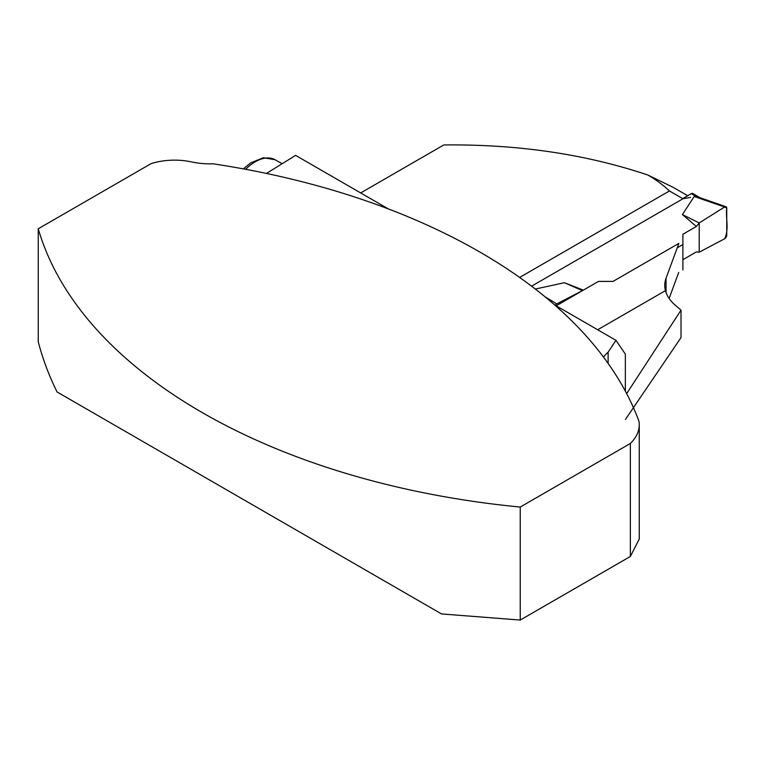 <?xml version="1.0" encoding="UTF-8"?>
<svg xmlns="http://www.w3.org/2000/svg" width="765" height="765" viewBox="0 0 765 765"><rect width="100%" height="100%" fill="white"/><g stroke="black" fill="none" stroke-linecap="round" stroke-linejoin="round"><path stroke-width="1.15" d="M520.238 507.052A586.698 338.723 0 0 1 38.25 228.773L151.116 163.614A48.692 28.114 180 0 1 191.518 161.912A53.56 30.925 0 0 0 213.091 163.815A586.698 338.723 180 0 1 638.947 421.238A63.294 36.538 0 0 1 639.253 424.795A63.294 36.538 0 0 1 630.35 443.48L520.238 507.052L520.238 620.052L630.35 556.48L630.35 443.48M38.25 228.773L38.25 341.783C42.706 358.861 48.97 375.586 57.059 391.957L441.539 613.941L520.238 620.052M639.244 539.048L630.35 556.48M687.706 195.735L673.372 187.463L648.079 175.099C585.904 154.176 517.809 144.126 443.796 144.948L360.678 192.933M690.546 197.38L682.973 198.766L531.57 286.177M648.079 175.099C656.332 179.966 663.456 185.254 669.442 190.954L519.626 277.446M388.41 208.95L295.615 155.371L266.44 173.435M625.435 419.421L681.013 337.604L681.013 310.16L675.485 305.417C670.236 300.894 666.889 295.959 665.454 290.624A59.402 34.291 0 0 1 664.747 285.345A59.402 34.291 0 0 1 666.047 278.221L678.861 243.394L613.033 281.405L598.469 281.405L556.193 305.818M626.669 393.612L681.013 310.16M597.666 329.763L665.454 290.624M608.127 363.423L608.127 352.168L615.988 340.339L625.349 354.09L625.349 391.135M669.126 298.465L678.727 272.407M608.127 352.168A59.402 34.291 0 0 0 603.518 357.092M615.988 340.339L554.587 304.891M700.243 197.81L692.784 193.497A2.917 1.683 120 0 0 691.321 193.65L682.715 198.613M583.36 290.126L564.398 282.715L535.309 289.046M677.235 247.822L682.887 244.561L682.887 234.253L696.36 226.478L682.418 214.583L694.218 196.481L699.009 197.38L725.975 206.722A2.917 1.683 120 0 0 724.598 206.999L694.218 196.481M682.887 259.698L696.36 251.924L699.21 252.173L699.21 222.94L696.36 226.478M699.21 252.173L724.598 238.795C729.408 229.06 725.469 218.264 726.75 208.137L724.598 206.999L699.21 222.94L699.21 252.173L724.598 238.795A2.917 1.683 -60 0 0 726.75 235.171L726.75 208.137A2.917 1.683 120 0 0 725.975 206.722M682.418 214.583L699.21 222.94L724.598 206.999M555.323 305.311A2.917 1.683 -60 0 1 556.767 303.896L545.024 296.791M556.767 303.896L582.614 290.557M564.398 282.715L582.155 290.518M682.887 269.997L682.887 244.561M682.973 198.766L669.442 190.954M666.047 292.517L666.047 278.221M282.142 163.71L274.951 159.703A41.387 23.476 119.1 0 0 245.632 169.294M691.321 193.65L696.571 196.682M639.253 539.22L639.253 424.795M274.951 159.703L263.399 157.733L250.633 162.907L243.366 168.883"/></g></svg>
